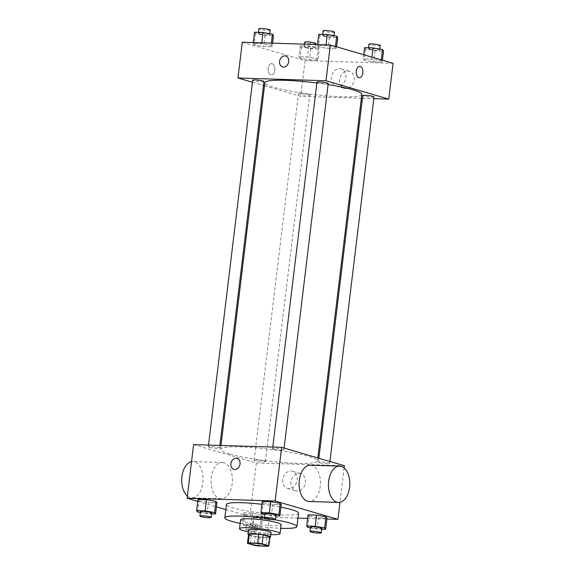 <?xml version="1.0" encoding="UTF-8"?>
<svg xmlns="http://www.w3.org/2000/svg" width="575" height="575" viewBox="0 0 575 575"><rect width="100%" height="100%" fill="white"/><g stroke="black" fill="none" stroke-linecap="round" stroke-linejoin="round"><path stroke-width="0.43" stroke-dasharray="2.88 2.16" d="M254.998 517.55A7.942 0.97 6.9 0 1 253.532 516.796A7.942 0.97 6.9 0 1 261.532 516.788A7.942 0.97 6.9 0 1 269.301 518.7A7.942 0.97 6.9 0 1 263.767 518.959A7.942 0.97 6.9 0 1 254.998 517.55M247.48 543.368L248.565 534.419L255.271 536.382L254.186 545.323M269.955 536.928A10.781 1.315 6.9 0 1 269.186 537.309L268.108 546.25M255.271 536.382A10.781 1.315 6.9 0 0 259.778 537.014L269.186 537.309M248.501 534.764A11.342 1.38 -173.1 0 0 259.088 537.007A11.342 1.38 -173.1 0 0 269.905 537.352M271.055 532.522A11.342 1.38 6.9 0 1 263.149 532.888A11.342 1.38 6.9 0 1 250.621 530.876A11.342 1.38 6.9 0 1 248.537 529.798M259.778 537.014L258.692 545.955M248.285 531.853A20.42 2.487 -173.1 0 0 270.803 534.577M240.609 519.764A20.42 2.487 -173.1 0 0 260.576 524.688A20.42 2.487 -173.1 0 0 281.146 524.673M240.17 523.394A36.297 4.42 -173.1 0 0 280.708 528.303M274.412 519.707A36.297 4.42 -173.1 0 0 264.263 518.19M261.92 504.289A36.297 4.42 6.9 0 1 280.902 507.172M298.533 513.166A36.297 4.42 6.9 0 1 273.226 514.337A36.297 4.42 6.9 0 1 233.155 507.89A36.297 4.42 6.9 0 1 226.464 504.448M261.905 514.021L263.257 502.845L262.265 501.45L263.257 502.845L272.723 504.505L281.197 504.771L272.723 504.505L271.371 515.682L275.907 515.825M307.711 527.419L309.07 516.242L308.071 514.848L309.07 516.242L318.536 517.902L327.002 518.168L318.536 517.902L317.177 529.079L321.713 529.223M197.764 501.378L216.43 506.834M225.846 509.587L249.852 516.616L297.936 518.111M307.639 518.413L326.902 519.017M197.635 512.023L198.986 500.847L197.994 499.445L198.986 500.847L208.452 502.507L216.926 502.766L208.452 502.507L207.101 513.683L211.636 513.82M261.74 514.769L252.274 513.108L243.807 512.842L244.799 514.244L254.265 515.904L262.732 516.17L261.74 514.769L252.274 513.108L243.807 512.842L244.799 514.244L254.265 515.904L262.732 516.17L261.74 514.769L260.389 525.945L250.923 524.285L242.449 524.019L243.448 525.421L252.907 527.081L261.381 527.347L260.389 525.945M229.518 453.927A48.818 5.944 6.9 0 1 220.527 449.291A48.818 5.944 6.9 0 1 269.704 449.255A48.818 5.944 6.9 0 1 317.457 461.021A48.818 5.944 6.9 0 1 283.418 462.595A48.818 5.944 6.9 0 1 229.518 453.927M193.595 444.612L256.349 462.961L344.389 465.707M319.448 462.717A5.671 0.69 6.9 0 1 318.399 462.178A5.671 0.69 6.9 0 1 324.113 462.171A5.671 0.69 6.9 0 1 329.662 463.536A5.671 0.69 6.9 0 1 325.709 463.723A5.671 0.69 6.9 0 1 319.448 462.717M273.635 449.319A5.671 0.69 6.9 0 1 272.593 448.78A5.671 0.69 6.9 0 1 278.307 448.773A5.671 0.69 6.9 0 1 283.849 450.139A5.671 0.69 6.9 0 1 279.896 450.326A5.671 0.69 6.9 0 1 273.635 449.319M209.365 447.314A5.671 0.69 6.9 0 1 208.322 446.775A5.671 0.69 6.9 0 1 214.037 446.775A5.671 0.69 6.9 0 1 219.585 448.141A5.671 0.69 6.9 0 1 215.625 448.32A5.671 0.69 6.9 0 1 209.365 447.314M264.349 460.999A5.671 0.69 -173.1 0 0 258.082 459.993A5.671 0.69 -173.1 0 0 254.128 460.173A5.671 0.69 -173.1 0 0 259.677 461.538A5.671 0.69 -173.1 0 0 265.391 461.538A5.671 0.69 -173.1 0 0 264.349 460.999M344.116 467.957L339.962 502.291M256.349 462.961L249.852 516.616M290.993 481.994A8.92 7.137 -73.7 0 0 295.701 490.784A8.92 7.137 -73.7 0 0 305.052 484.222A8.92 7.137 -73.7 0 0 300.711 473.656A8.92 7.137 -73.7 0 0 290.993 481.994M310.327 465.211A18.148 10.673 -88.2 0 1 320.433 483.683A18.148 10.673 -88.2 0 1 309.199 501.493M223.891 462.724A18.148 10.673 91.8 0 0 222.288 462.473A18.148 10.673 91.8 0 0 211.061 480.276A18.148 10.673 91.8 0 0 221.159 498.748A18.148 10.673 91.8 0 0 232.314 482.31A18.148 10.673 91.8 0 0 223.891 462.724M187.378 496.009A18.148 10.673 91.8 0 0 191.813 497.835A18.148 10.673 91.8 0 0 202.968 481.397A18.148 10.673 91.8 0 0 194.544 461.811A18.148 10.673 91.8 0 0 192.941 461.56A18.148 10.673 91.8 0 0 191.533 461.675M282.728 479.579A8.92 7.137 -73.7 0 0 287.435 488.362A8.92 7.137 -73.7 0 0 296.786 481.807A8.92 7.137 -73.7 0 0 292.445 471.241A8.92 7.137 -73.7 0 0 282.728 479.579M237.044 458.419L237.044 458.419A5.671 4.535 106.3 0 1 239.804 465.139A5.671 4.535 106.3 0 1 233.86 469.308L233.86 469.308M361.826 94.415A48.818 5.944 6.9 0 1 327.786 95.989A48.818 5.944 6.9 0 1 273.887 87.321A48.818 5.944 6.9 0 1 264.888 82.685M316.854 82.994A48.818 5.944 6.9 0 1 328.088 84.604M308.71 94.393A5.671 0.69 -173.1 0 0 302.45 93.387A5.671 0.69 -173.1 0 0 298.497 93.567A5.671 0.69 -173.1 0 0 304.046 94.933A5.671 0.69 -173.1 0 0 309.752 94.933A5.671 0.69 -173.1 0 0 308.71 94.393M328.217 83.533A5.671 0.69 6.9 0 1 324.264 83.713A5.671 0.69 6.9 0 1 318.004 82.707A5.671 0.69 6.9 0 1 316.954 82.167M263.947 81.528A5.671 0.69 6.9 0 1 259.993 81.715A5.671 0.69 6.9 0 1 253.733 80.708A5.671 0.69 6.9 0 1 252.684 80.169M374.023 96.931A5.671 0.69 6.9 0 1 370.07 97.118A5.671 0.69 6.9 0 1 363.81 96.111A5.671 0.69 6.9 0 1 362.768 95.572M252.439 82.239L263.472 85.467M264.514 85.768L300.711 96.356L361.359 98.246M362.437 98.282L373.822 98.634M382.188 62.143L381.196 60.749L371.73 59.088L363.256 58.823L364.255 60.217L373.714 61.884L382.188 62.143L381.196 60.749L371.73 59.088L363.256 58.823L364.255 60.217L373.714 61.884L382.188 62.143L382.425 60.217M272.112 46.748L271.12 45.346L261.654 43.686L253.18 43.42L254.172 44.821L263.637 46.482L272.112 46.748L271.12 45.346L261.654 43.686L253.18 43.42L254.172 44.821L263.637 46.482L272.112 46.748L272.543 43.175M242.291 42.234L305.037 60.591L393.077 63.329M336.382 48.746L335.383 47.351L325.924 45.691L317.45 45.425L318.442 46.819L327.908 48.487L336.382 48.746L335.383 47.351L325.924 45.691L317.45 45.425L318.442 46.819L327.908 48.487L336.382 48.746L336.612 46.819M317.918 60.145L316.926 58.743L307.46 57.083L298.986 56.817L299.985 58.219L309.451 59.879L317.918 60.145L316.926 58.743L307.46 57.083L298.986 56.817L299.985 58.219L309.451 59.879L317.918 60.145L319.269 48.968L318.277 47.567L308.811 45.907L300.344 45.641L301.336 47.042L310.802 48.703L319.269 48.968M305.037 60.591L300.711 96.356M339.681 79.616A8.92 7.137 -73.7 0 0 344.389 88.406A8.92 7.137 -73.7 0 0 353.747 81.844A8.92 7.137 -73.7 0 0 349.399 71.278A8.92 7.137 -73.7 0 0 339.681 79.616M272.176 63.71A5.671 3.335 91.8 0 0 271.673 63.624A5.671 3.335 91.8 0 0 268.166 69.194A5.671 3.335 91.8 0 0 271.321 74.966A5.671 3.335 91.8 0 0 274.807 69.827A5.671 3.335 91.8 0 0 272.176 63.71A5.671 3.335 91.8 0 0 271.68 63.624A5.671 3.335 91.8 0 0 268.173 69.194A5.671 3.335 91.8 0 0 271.328 74.966A5.671 3.335 91.8 0 0 274.814 69.827A5.671 3.335 91.8 0 0 272.176 63.71M359.361 77.704L359.361 77.704A5.671 3.335 -88.2 0 1 358.857 77.625A5.671 3.335 -88.2 0 1 356.227 71.508A5.671 3.335 -88.2 0 1 359.713 66.369L359.72 66.369M331.423 77.201A8.92 7.137 -73.7 0 0 336.131 85.991A8.92 7.137 -73.7 0 0 345.482 79.429A8.92 7.137 -73.7 0 0 341.14 68.863A8.92 7.137 -73.7 0 0 331.423 77.201M285.739 56.048L285.739 56.048A5.671 4.535 106.3 0 1 288.499 62.761A5.671 4.535 106.3 0 1 282.555 66.937L282.555 66.93M305.224 47.164A5.671 0.69 6.9 0 1 304.175 46.625A5.671 0.69 6.9 0 1 309.889 46.618A5.671 0.69 6.9 0 1 315.438 47.984A5.671 0.69 6.9 0 1 311.485 48.171A5.671 0.69 6.9 0 1 305.224 47.164M318.277 47.567L316.926 58.743M308.811 45.907L307.46 57.083M300.344 45.641L298.986 56.817M301.336 47.042L299.985 58.219M310.802 48.703L309.451 59.879M315.977 43.513A5.671 0.69 6.9 0 1 312.024 43.7A5.671 0.69 6.9 0 1 305.763 42.694A5.671 0.69 6.9 0 1 304.714 42.155M364.607 47.646L365.607 49.04L375.073 50.708L383.539 50.967M369.488 49.163A5.671 0.69 6.9 0 1 368.446 48.623A5.671 0.69 6.9 0 1 374.16 48.623A5.671 0.69 6.9 0 1 379.708 49.989A5.671 0.69 6.9 0 1 375.755 50.169A5.671 0.69 6.9 0 1 369.488 49.163M381.297 59.886L381.196 60.749M371.96 57.155L371.73 59.088M363.752 54.754L363.256 58.823M365.607 49.04L364.255 60.217M375.073 50.708L373.714 61.884M380.247 45.518A5.671 0.69 6.9 0 1 376.294 45.698A5.671 0.69 6.9 0 1 370.034 44.692A5.671 0.69 6.9 0 1 368.985 44.153M254.531 32.243L255.523 33.645L264.989 35.305L273.463 35.571M259.411 33.767A5.671 0.69 6.9 0 1 258.369 33.228A5.671 0.69 6.9 0 1 264.083 33.221A5.671 0.69 6.9 0 1 269.625 34.586A5.671 0.69 6.9 0 1 265.672 34.773A5.671 0.69 6.9 0 1 259.411 33.767M271.386 43.139L271.12 45.346M261.754 42.845L261.654 43.686M253.28 42.579L253.18 43.42M255.523 33.645L254.172 44.821M264.989 35.305L263.637 46.482M270.171 30.116A5.671 0.69 6.9 0 1 266.218 30.302A5.671 0.69 6.9 0 1 259.95 29.296A5.671 0.69 6.9 0 1 258.908 28.757M318.802 34.248L319.793 35.643L329.259 37.303L337.733 37.569M323.682 35.765A5.671 0.69 6.9 0 1 322.64 35.226A5.671 0.69 6.9 0 1 328.347 35.226A5.671 0.69 6.9 0 1 333.895 36.592A5.671 0.69 6.9 0 1 329.942 36.771A5.671 0.69 6.9 0 1 323.682 35.765M335.491 46.489L335.383 47.351M326.025 44.843L325.924 45.691M317.551 44.577L317.45 45.425M319.793 35.643L318.442 46.819M329.259 37.303L327.908 48.487M334.442 32.121A5.671 0.69 6.9 0 1 330.481 32.301A5.671 0.69 6.9 0 1 324.221 31.294A5.671 0.69 6.9 0 1 323.179 30.755M247.329 525.543A5.671 0.69 6.9 0 1 246.287 525.004A5.671 0.69 6.9 0 1 252.001 524.997A5.671 0.69 6.9 0 1 257.55 526.362A5.671 0.69 6.9 0 1 253.589 526.549A5.671 0.69 6.9 0 1 247.329 525.543M252.274 513.108L250.923 524.285M243.807 512.842L242.449 524.019M244.799 514.244L243.448 525.421M254.265 515.904L252.907 527.081M262.732 516.17L261.381 527.347M246.79 530.013A5.671 0.69 6.9 0 1 245.748 529.474A5.671 0.69 6.9 0 1 251.462 529.467A5.671 0.69 6.9 0 1 257.003 530.833A5.671 0.69 6.9 0 1 253.05 531.02A5.671 0.69 6.9 0 1 246.79 530.013M310.45 527.9L317.177 529.079M321.813 528.367A5.671 0.69 6.9 0 1 317.86 528.547A5.671 0.69 6.9 0 1 311.6 527.541A5.671 0.69 6.9 0 1 310.558 527.002M309.07 516.242L318.536 517.902M200.366 512.497L207.101 513.683M211.737 512.965A5.671 0.69 6.9 0 1 207.783 513.144A5.671 0.69 6.9 0 1 201.523 512.138A5.671 0.69 6.9 0 1 200.474 511.599M198.986 500.847L208.452 502.507M264.637 514.503L271.371 515.682M276.007 514.97A5.671 0.69 6.9 0 1 272.054 515.15A5.671 0.69 6.9 0 1 265.794 514.143A5.671 0.69 6.9 0 1 264.744 513.604M263.257 502.845L272.723 504.505M266.053 545.531L269.301 518.7M250.29 543.619L253.532 516.796M222.288 462.473L192.941 461.56M221.159 498.748L191.813 497.835M287.435 488.362L295.701 490.784M292.445 471.241L300.711 473.656M220.987 445.46L220.527 449.291M317.831 457.937L317.457 461.021M265.391 461.538L309.752 94.933M254.128 460.173L298.497 93.567M272.794 447.077L272.593 448.78M284.1 448.076L283.849 450.139M208.531 445.072L208.322 446.775M219.909 445.431L219.585 448.141M318.873 458.246L318.399 462.178M329.913 461.473L329.662 463.536M336.131 85.991L344.389 88.406M341.14 68.863L349.399 71.278M304.47 44.174L304.175 46.625M315.855 44.527L315.438 47.984M368.546 47.768L368.446 48.623M379.816 49.091L379.708 49.989M258.47 32.365L258.369 33.228M269.74 33.688L269.625 34.586M322.74 34.371L322.64 35.226M334.003 35.693L333.895 36.592M246.287 525.004L245.748 529.474M257.55 526.362L257.003 530.833"/><path stroke-width="0.86" d="M251.749 544.374A7.942 0.97 6.9 0 1 250.29 543.619A7.942 0.97 6.9 0 1 258.29 543.612A7.942 0.97 6.9 0 1 266.053 545.531A7.942 0.97 6.9 0 1 260.518 545.783A7.942 0.97 6.9 0 1 251.749 544.374M258.692 545.955L268.108 546.25A10.781 1.315 6.9 0 0 268.87 545.869A10.781 1.315 6.9 0 0 268.863 545.783L262.157 543.821A10.781 1.315 6.9 0 0 257.65 543.188L248.235 542.901A10.781 1.315 6.9 0 0 247.466 543.282A10.781 1.315 6.9 0 0 247.48 543.368L254.186 545.323A10.781 1.315 6.9 0 0 258.692 545.955M257.65 543.188L258.728 534.247L249.32 533.959L248.235 542.901M247.466 543.282L248.551 534.34A10.781 1.315 6.9 0 1 249.32 533.959M258.728 534.247A10.781 1.315 6.9 0 1 263.235 534.879L262.157 543.821M268.87 545.869L269.955 536.928A10.781 1.315 6.9 0 0 269.941 536.842L263.235 534.879M269.905 537.352A11.342 1.38 -173.1 0 0 270.516 536.992A11.342 1.38 -173.1 0 0 264.486 535.023A11.342 1.38 -173.1 0 0 252.72 533.722A11.342 1.38 -173.1 0 0 247.99 534.268A11.342 1.38 -173.1 0 0 248.501 534.764M247.99 534.268L248.537 529.798A11.342 1.38 6.9 0 1 253.259 529.252A11.342 1.38 6.9 0 1 265.025 530.553A11.342 1.38 6.9 0 1 271.055 532.522L270.516 536.992M269.941 536.842L268.863 545.783M270.803 534.577A20.42 2.487 -173.1 0 0 280.061 533.614A20.42 2.487 -173.1 0 0 269.215 530.064A20.42 2.487 -173.1 0 0 248.026 527.721A20.42 2.487 -173.1 0 0 239.523 528.705A20.42 2.487 -173.1 0 0 248.285 531.853M280.061 533.614L281.146 524.673A20.42 2.487 -173.1 0 0 270.293 521.122A20.42 2.487 -173.1 0 0 249.112 518.779A20.42 2.487 -173.1 0 0 240.609 519.764L239.523 528.705M264.263 518.19A36.297 4.42 -173.1 0 0 239.962 516.098A36.297 4.42 -173.1 0 0 224.839 517.859A36.297 4.42 -173.1 0 0 240.17 523.394M280.708 528.303A36.297 4.42 -173.1 0 0 296.908 526.578A36.297 4.42 -173.1 0 0 274.412 519.707M224.839 517.859L226.464 504.448A36.297 4.42 6.9 0 1 241.579 502.687A36.297 4.42 6.9 0 1 261.92 504.289M280.902 507.172A36.297 4.42 6.9 0 1 298.533 513.166L296.908 526.578M275.907 515.825L279.845 515.947L281.197 504.771L280.205 503.377L270.739 501.709L262.265 501.45L260.913 512.627L261.905 514.021L264.637 514.503M321.713 529.223L325.651 529.345L327.002 518.168L326.011 516.774L316.545 515.114L308.071 514.848L306.719 526.024L307.711 527.419L310.45 527.9M326.902 519.017L337.899 519.354L275.145 501.005L187.105 498.259L197.764 501.378M216.43 506.834L225.846 509.587M297.936 518.111L307.639 518.413M211.636 513.82L215.575 513.942L216.926 502.766L215.934 501.371L206.468 499.711L197.994 499.445L196.643 510.622L197.635 512.023L200.366 512.497M344.116 467.957L344.389 465.707L281.635 447.35L193.595 444.612L187.105 498.259M281.635 447.35L275.145 501.005M233.86 469.308A5.671 4.535 106.3 0 1 230.87 463.723A5.671 4.535 106.3 0 1 237.044 458.419A5.671 4.535 106.3 0 1 239.804 465.139A5.671 4.535 106.3 0 1 233.86 469.308A5.671 4.535 106.3 0 1 230.862 463.723A5.671 4.535 106.3 0 1 237.044 458.419M339.962 502.291L337.899 519.354M338.546 502.406L309.199 501.493A18.148 10.673 -88.2 0 1 307.603 501.235A18.148 10.673 -88.2 0 1 299.173 481.656A18.148 10.673 -88.2 0 1 310.327 465.211L339.681 466.131A18.148 10.673 -88.2 0 1 349.78 484.603A18.148 10.673 -88.2 0 1 338.546 502.406A18.148 10.673 -88.2 0 1 336.95 502.155A18.148 10.673 -88.2 0 1 328.519 482.569A18.148 10.673 -88.2 0 1 339.681 466.131M191.533 461.675A18.148 10.673 91.8 0 0 181.923 476.639A18.148 10.673 91.8 0 0 187.378 496.009M220.987 445.46L264.888 82.685A48.818 5.944 6.9 0 1 316.854 82.994M328.088 84.604A48.818 5.944 6.9 0 1 361.826 94.415L317.831 457.937M272.794 447.077L316.954 82.167A5.671 0.69 6.9 0 1 322.668 82.167A5.671 0.69 6.9 0 1 328.217 83.533L284.1 448.076M208.531 445.072L252.684 80.169A5.671 0.69 6.9 0 1 258.398 80.162A5.671 0.69 6.9 0 1 263.947 81.528L219.909 445.431M318.873 458.246L362.768 95.572A5.671 0.69 6.9 0 1 368.482 95.565A5.671 0.69 6.9 0 1 374.023 96.931L329.913 461.473M373.822 98.634L388.75 99.101L326.003 80.744L237.957 77.999L252.439 82.239M263.472 85.467L264.514 85.768M361.359 98.246L362.437 98.282M388.75 99.101L393.077 63.329L330.33 44.979L326.003 80.744M330.33 44.979L242.291 42.234L237.957 77.999M282.555 66.937A5.671 4.535 106.3 0 1 279.558 61.345A5.671 4.535 106.3 0 1 285.739 56.048A5.671 4.535 106.3 0 1 288.499 62.761A5.671 4.535 106.3 0 1 282.555 66.93A5.671 4.535 106.3 0 1 279.558 61.345A5.671 4.535 106.3 0 1 285.739 56.048M358.865 77.625A5.671 3.335 -88.2 0 1 356.227 71.508A5.671 3.335 -88.2 0 1 359.72 66.369A5.671 3.335 -88.2 0 1 362.875 72.141A5.671 3.335 -88.2 0 1 359.361 77.704A5.671 3.335 -88.2 0 1 358.865 77.625M359.713 66.369A5.671 3.335 -88.2 0 1 362.868 72.141A5.671 3.335 -88.2 0 1 359.361 77.704M304.47 44.174L304.714 42.155A5.671 0.69 6.9 0 1 310.428 42.148A5.671 0.69 6.9 0 1 315.977 43.513L315.855 44.527M382.425 60.217L383.539 50.967L382.548 49.572L373.082 47.912L364.607 47.646L363.752 54.754M382.548 49.572L381.297 59.886M373.082 47.912L371.96 57.155M368.546 47.768L368.985 44.153A5.671 0.69 6.9 0 1 374.699 44.153A5.671 0.69 6.9 0 1 380.247 45.518L379.816 49.091M272.543 43.175L273.463 35.571L272.471 34.169L263.005 32.509L254.531 32.243L253.28 42.579M272.471 34.169L271.386 43.139M263.005 32.509L261.754 42.845M258.47 32.365L258.908 28.757A5.671 0.69 6.9 0 1 264.622 28.75A5.671 0.69 6.9 0 1 270.171 30.116L269.74 33.688M336.612 46.819L337.733 37.569L336.742 36.175L327.276 34.514L318.802 34.248L317.551 44.577M336.742 36.175L335.491 46.489M327.276 34.514L326.025 44.843M322.74 34.371L323.179 30.755A5.671 0.69 6.9 0 1 328.893 30.755A5.671 0.69 6.9 0 1 334.442 32.121L334.003 35.693M325.651 529.345L324.659 527.951L315.193 526.29L306.719 526.024M310.011 531.473L310.558 527.002A5.671 0.69 6.9 0 1 316.272 527.002A5.671 0.69 6.9 0 1 321.813 528.367L321.274 532.838A5.671 0.69 6.9 0 1 317.321 533.018A5.671 0.69 6.9 0 1 311.061 532.012A5.671 0.69 6.9 0 1 310.011 531.473A5.671 0.69 6.9 0 1 315.725 531.473A5.671 0.69 6.9 0 1 321.274 532.838M327.002 518.168L326.011 516.774L324.659 527.951M326.011 516.774L316.545 515.114L315.193 526.29M316.545 515.114L308.071 514.848M215.575 513.942L214.576 512.548L205.117 510.887L196.643 510.622M199.935 516.077L200.474 511.599A5.671 0.69 6.9 0 1 206.188 511.599A5.671 0.69 6.9 0 1 211.737 512.965L211.197 517.435A5.671 0.69 6.9 0 1 207.244 517.615A5.671 0.69 6.9 0 1 200.984 516.609A5.671 0.69 6.9 0 1 199.935 516.077A5.671 0.69 6.9 0 1 205.649 516.07A5.671 0.69 6.9 0 1 211.197 517.435M216.926 502.766L215.934 501.371L214.576 512.548M215.934 501.371L206.468 499.711L205.117 510.887M206.468 499.711L197.994 499.445M279.845 515.947L278.846 514.553L269.38 512.886L260.913 512.627M264.205 518.075L264.744 513.604A5.671 0.69 6.9 0 1 270.458 513.604A5.671 0.69 6.9 0 1 276.007 514.97L275.468 519.441A5.671 0.69 6.9 0 1 271.515 519.62A5.671 0.69 6.9 0 1 265.248 518.614A5.671 0.69 6.9 0 1 264.205 518.075A5.671 0.69 6.9 0 1 269.919 518.075A5.671 0.69 6.9 0 1 275.468 519.441M281.197 504.771L280.205 503.377L278.846 514.553M280.205 503.377L270.739 501.709L269.38 512.886M270.739 501.709L262.265 501.45"/></g></svg>
